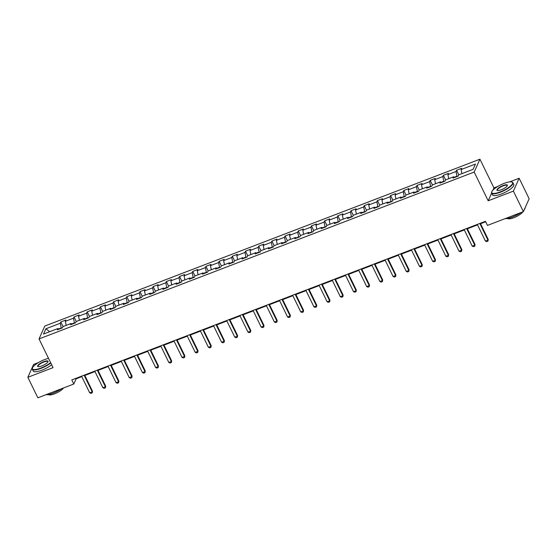 <?xml version="1.0" encoding="UTF-8"?>
<svg xmlns="http://www.w3.org/2000/svg" width="557" height="557" viewBox="0 0 557 557"><rect width="100%" height="100%" fill="white"/><g stroke="black" fill="none" stroke-linecap="round" stroke-linejoin="round"><path stroke-width="0.84" d="M38.558 362.523L33.608 364.424L27.85 377.298L37.855 397.809L73.789 384.031L76.128 378.809L81.795 376.636M479.939 159.191L44.804 326.04L39.046 338.921L474.181 172.064L479.939 159.191L493.948 187.911L492.987 190.055M511.918 182.055A11.857 3.21 154 0 1 512.106 182.104A11.857 3.21 154 0 1 512.934 182.71A11.857 3.21 154 0 1 500.332 192.256A11.857 3.21 154 0 1 491.622 193.098L488.19 200.785L513.387 191.121L519.145 178.247L509.564 181.916M497.881 186.4L493.948 187.911M519.145 178.247L529.15 198.758L523.392 211.632L513.387 191.121M58.757 329.271L57.907 328.539L57.336 329.814L62.412 327.864L62.976 326.597L71.094 323.485L70.53 324.752L75.599 322.809L76.17 321.542L84.288 318.43L83.717 319.697L88.793 317.755L89.364 316.48L97.475 313.368L96.911 314.635L101.987 312.693L102.551 311.426L110.669 308.313L110.098 309.581L115.174 307.638L115.745 306.364L123.863 303.252L123.292 304.526L128.368 302.576L128.932 301.309L137.05 298.197L136.486 299.464L141.555 297.522L142.126 296.247L150.244 293.135L149.673 294.409L154.749 292.46L155.319 291.193L163.431 288.08L162.867 289.348L167.942 287.405L168.506 286.131L176.625 283.019L176.054 284.293L181.129 282.343L181.7 281.076L189.819 277.964L189.248 279.231L194.323 277.289L194.887 276.014L203.006 272.902L202.442 274.176L207.51 272.227L208.081 270.96L216.2 267.847L215.629 269.115L220.704 267.172L221.275 265.898L229.387 262.786L228.823 264.06L233.898 262.11L234.462 260.843L242.58 257.731L242.01 258.998L247.085 257.055L247.656 255.781L255.774 252.669L255.203 253.943L260.279 251.994L260.843 250.727L268.961 247.614L268.397 248.882L273.466 246.939L274.037 245.672L282.155 242.553L281.584 243.827L286.66 241.877L287.231 240.61L295.342 237.498L294.778 238.765L299.854 236.822L300.418 235.555L308.536 232.443L307.965 233.71L313.041 231.768L313.612 230.494L321.73 227.381L321.159 228.648L326.235 226.706L326.799 225.439L334.917 222.327L334.353 223.594L339.422 221.651L339.993 220.377L348.111 217.265L347.54 218.539L352.616 216.589L353.187 215.322L361.298 212.21L360.734 213.477L365.81 211.535L366.374 210.261L374.492 207.148L373.921 208.422L378.997 206.473L379.568 205.206L387.686 202.094L387.115 203.361L392.191 201.418L392.755 200.144L400.873 197.032L400.309 198.306L405.378 196.356L405.949 195.089L414.067 191.977L413.496 193.244L418.572 191.302L419.143 190.028L427.254 186.915L426.69 188.189L431.766 186.24L432.329 184.973L440.448 181.861L439.877 183.128L444.952 181.185L445.523 179.911L453.642 176.799L453.071 178.073L458.146 176.123L458.71 174.856L473.088 169.342L475.455 164.057L461.078 169.565L461.649 168.298L456.573 170.24L458.808 174.821M57.907 328.539L43.53 334.054L45.897 328.769L60.267 323.255L60.838 321.981L63.073 326.562M456.573 170.24L456.009 171.514L447.891 174.626L448.455 173.352L443.386 175.302L442.815 176.569L434.697 179.681L435.268 178.414L430.192 180.357L429.621 181.631L421.503 184.743L422.074 183.469L416.998 185.418L416.434 186.686L408.316 189.798L408.88 188.531L403.811 190.473L403.24 191.747L395.122 194.859L395.693 193.585L390.617 195.535L390.053 196.802L381.935 199.914L382.499 198.647L377.43 200.59L376.859 201.857L368.741 204.976L369.312 203.702L364.236 205.651L363.665 206.919L355.547 210.031L356.118 208.764L351.042 210.706L350.478 211.973L342.36 215.093L342.924 213.818L337.855 215.768L337.284 217.035L329.166 220.147L329.737 218.88L324.661 220.823L324.09 222.09L315.979 225.202L316.543 223.935L311.467 225.877L310.903 227.152L302.785 230.264L303.356 228.997L298.28 230.939L297.71 232.206L289.591 235.319L290.162 234.051L285.087 235.994L284.523 237.268L276.404 240.38L276.968 239.106L271.9 241.056L271.329 242.323L263.21 245.435L263.781 244.168L258.706 246.11L258.135 247.385L250.023 250.497L250.587 249.223L245.512 251.172L244.948 252.439L236.829 255.552L237.4 254.284L232.325 256.227L231.754 257.501L223.636 260.613L224.206 259.339L219.131 261.289L218.567 262.556L210.449 265.668L211.012 264.401L205.944 266.343L205.373 267.618L197.255 270.73L197.826 269.456L192.75 271.405L192.179 272.672L184.068 275.785L184.632 274.517L179.556 276.46L178.992 277.734L170.874 280.846L171.445 279.572L166.369 281.522L165.798 282.789L157.68 285.901L158.251 284.634L153.175 286.577L152.611 287.851L144.493 290.963L145.057 289.689L139.988 291.638L139.417 292.905L131.299 296.018L131.87 294.75L126.794 296.693L126.223 297.96L118.112 301.079L118.676 299.805L113.6 301.755L113.036 303.022L104.918 306.134L105.489 304.867L100.413 306.81L99.842 308.077L91.724 311.189L92.295 309.922L87.219 311.864L86.655 313.138L78.537 316.251L79.101 314.983L74.032 316.926L73.461 318.193L65.343 321.305L65.914 320.038L60.838 321.981M523.392 211.632L487.452 225.411L485.453 221.31L71.79 379.923L73.789 384.031M74.596 323.192L74.443 322.872L71.637 323.944M71.95 324.209L71.094 323.485M65.343 321.305L66.192 325.365M73.461 318.193L74.443 322.872M87.79 318.138L87.63 317.81L84.824 318.889M85.137 319.154L84.288 318.43M78.537 316.251L79.386 320.31M86.655 313.138L87.63 317.81M100.977 313.076L100.824 312.755L98.018 313.828M98.331 314.092L97.475 313.368M91.724 311.189L92.573 315.248M99.842 308.077L100.824 312.755M114.171 308.021L114.011 307.694L111.212 308.773M111.525 309.038L110.669 308.313M104.918 306.134L105.767 310.193M113.036 303.022L114.011 307.694M127.365 302.959L127.205 302.639L124.399 303.711M124.712 303.976L123.863 303.252M118.112 301.079L118.954 305.132M126.223 297.96L127.205 302.639M140.552 297.904L140.399 297.577L137.593 298.656M137.906 298.921L137.05 298.197M131.299 296.018L132.148 300.077M139.417 292.905L140.399 297.577M153.746 292.843L153.586 292.522L150.787 293.595M151.093 293.859L150.244 293.135M144.493 290.963L145.342 295.015M152.611 287.851L153.586 292.522M166.933 287.788L166.78 287.461L163.974 288.54M164.287 288.805L163.431 288.08M157.68 285.901L158.529 289.96M165.798 282.789L166.78 287.461M180.127 282.726L179.967 282.406L177.168 283.478M177.481 283.743L176.625 283.019M170.874 280.846L171.723 284.899M178.992 277.734L179.967 282.406M193.321 277.671L193.161 277.344L190.355 278.423M190.668 278.688L189.819 277.964M184.068 275.785L184.91 279.844M192.179 272.672L193.161 277.344M206.508 272.617L206.355 272.289L203.549 273.362M203.862 273.626L203.006 272.902M197.255 270.73L198.104 274.782M205.373 267.618L206.355 272.289M219.702 267.555L219.542 267.228L216.743 268.307M217.049 268.571L216.2 267.847M210.449 265.668L211.298 269.727M218.567 262.556L219.542 267.228M232.889 262.5L232.735 262.173L229.93 263.245M230.243 263.51L229.387 262.786M223.636 260.613L224.485 264.666M231.754 257.501L232.735 262.173M246.083 257.438L245.922 257.111L243.124 258.19M243.437 258.455L242.58 257.731M236.829 255.552L237.679 259.611M244.948 252.439L245.922 257.111M259.277 252.384L259.116 252.056L256.311 253.129M256.624 253.4L255.774 252.669M250.023 250.497L250.866 254.549M258.135 247.385L259.116 252.056M272.464 247.322L272.31 247.002L269.504 248.074M269.818 248.338L268.961 247.614M263.21 245.435L264.06 249.494M271.329 242.323L272.31 247.002M285.657 242.267L285.497 241.94L282.698 243.012M283.005 243.284L282.155 242.553M276.404 240.38L277.254 244.432M284.523 237.268L285.497 241.94M298.844 237.205L298.691 236.885L295.885 237.957M296.199 238.222L295.342 237.498M289.591 235.319L290.441 239.378M297.71 232.206L298.691 236.885M312.038 232.151L311.878 231.823L309.079 232.903M309.393 233.167L308.536 232.443M302.785 230.264L303.635 234.323M310.903 227.152L311.878 231.823M325.232 227.089L325.072 226.769L322.266 227.841M322.58 228.105L321.73 227.381M315.979 225.202L316.829 229.261M324.09 222.09L325.072 226.769M338.419 222.034L338.266 221.707L335.46 222.786M335.774 223.051L334.917 222.327M329.166 220.147L330.016 224.206M337.284 217.035L338.266 221.707M351.613 216.972L351.453 216.652L348.654 217.724M348.961 217.989L348.111 217.265M342.36 215.093L343.209 219.145M350.478 211.973L351.453 216.652M364.807 211.918L364.647 211.59L361.841 212.67M362.154 212.934L361.298 212.21M355.547 210.031L356.396 214.09M363.665 206.919L364.647 211.59M377.994 206.856L377.834 206.536L375.035 207.608M375.348 207.872L374.492 207.148M368.741 204.976L369.59 209.028M376.859 201.857L377.834 206.536M391.188 201.801L391.028 201.474L388.222 202.553M388.535 202.818L387.686 202.094M381.935 199.914L382.784 203.973M390.053 196.802L391.028 201.474M404.375 196.739L404.222 196.419L401.416 197.491M401.729 197.756L400.873 197.032M395.122 194.859L395.971 198.912M403.24 191.747L404.222 196.419M417.569 191.685L417.409 191.357L414.61 192.437M414.916 192.701L414.067 191.977M408.316 189.798L409.165 193.857M416.434 186.686L417.409 191.357M430.763 186.623L430.603 186.303L427.797 187.375M428.11 187.639L427.254 186.915M421.503 184.743L422.352 188.795M429.621 181.631L430.603 186.303M443.95 181.568L443.79 181.241L440.991 182.32M441.304 182.585L440.448 181.861M434.697 179.681L435.546 183.74M442.815 176.569L443.79 181.241M457.144 176.513L456.984 176.186L454.178 177.258M454.491 177.523L453.642 176.799M447.891 174.626L448.74 178.679M456.009 171.514L456.984 176.186M461.078 169.565L461.927 173.624M27.85 377.298L53.047 367.634L39.046 338.921M488.19 200.785L474.181 172.064M84.824 375.474L94.982 371.575M98.011 370.419L108.176 366.52M111.205 365.357L121.363 361.465M124.399 360.302L134.557 356.403M137.586 355.241L147.751 351.349M150.78 350.186L160.938 346.287M163.967 345.124L174.132 341.232M177.161 340.069L187.319 336.17M190.355 335.008L200.513 331.116M203.542 329.953L213.707 326.054M216.736 324.891L226.894 320.999M229.923 319.836L240.088 315.937M243.117 314.775L253.275 310.883M256.311 309.72L266.469 305.821M269.497 304.658L279.663 300.766M282.691 299.603L292.85 295.704M295.885 294.549L306.044 290.65M309.072 289.487L319.238 285.588M322.266 284.432L332.425 280.533M335.453 279.37L345.618 275.478M348.647 274.316L358.805 270.417M361.841 269.254L371.999 265.362M375.028 264.199L385.193 260.3M388.222 259.137L398.38 255.245M401.409 254.083L411.574 250.184M414.603 249.021L424.761 245.129M427.797 243.966L437.955 240.067M440.984 238.904L451.149 235.012M454.178 233.849L464.336 229.95M467.365 228.788L477.53 224.896M480.559 223.733L485.676 221.77M61.409 328.254L61.249 327.927L58.443 328.999M45.897 328.769L49.677 331.694M60.267 323.255L61.249 327.927M75.905 378.349L76.128 378.809M443.386 175.302L445.614 179.876M430.192 180.357L432.427 184.938M416.998 185.418L419.233 189.993M403.811 190.473L406.039 195.054M390.617 195.535L392.852 200.109M377.43 200.59L379.658 205.171M364.236 205.651L366.471 210.226M351.042 210.706L353.277 215.287M337.855 215.768L340.083 220.342M324.661 220.823L326.896 225.397M311.467 225.877L313.702 230.459M298.28 230.939L300.515 235.514M285.087 235.994L287.321 240.575M271.9 241.056L274.128 245.63M258.706 246.11L260.941 250.692M245.512 251.172L247.747 255.747M232.325 256.227L234.56 260.808M219.131 261.289L221.366 265.863M205.944 266.343L208.172 270.925M192.75 271.405L194.985 275.98M179.556 276.46L181.791 281.041M166.369 281.522L168.604 286.096M153.175 286.577L155.41 291.158M139.988 291.638L142.216 296.213M126.794 296.693L129.029 301.274M113.6 301.755L115.835 306.329M100.413 306.81L102.648 311.391M87.219 311.864L89.454 316.446M74.032 316.926L76.26 321.5M479.842 223.461L487.953 240.095L488.231 239.468L487.953 241.139L486.686 241.627L485.419 241.063L477.307 224.436M480.336 223.273L488.231 239.468M485.419 241.063L487.953 240.095L487.953 241.139M500.263 191.9A11.572 3.133 -26 0 0 510.393 186.142A11.572 3.133 -26 0 0 511.751 182A11.572 3.133 -26 0 0 504.057 183.413A11.572 3.133 -26 0 0 491.796 191.733A11.572 3.133 -26 0 0 500.263 191.9M501.209 189.784A5.786 1.567 154 0 1 497.366 190.487A5.786 1.567 154 0 1 498.042 188.412A5.786 1.567 154 0 1 503.11 185.537A5.786 1.567 154 0 1 507.343 185.62A5.786 1.567 154 0 1 501.209 189.784M507.253 185.801A5.5 1.49 -26 0 0 507.225 185.495A5.5 1.49 -26 0 0 503.18 185.885A5.5 1.49 -26 0 0 497.338 190.313A5.5 1.49 -26 0 0 497.561 190.529M525.105 207.796A11.857 3.21 154 0 1 524.276 209.648M520.913 212.579A11.857 3.21 154 0 1 512.419 217.035A11.857 3.21 154 0 1 505.206 218.602M522.786 211.862A8.536 2.312 154 0 1 513.881 217.703A8.536 2.312 154 0 1 507.685 218.428M512.934 182.71L513.812 184.513A11.857 3.21 154 0 1 501.216 194.059A11.857 3.21 154 0 1 492.506 194.908L491.622 193.098A11.857 3.21 154 0 1 491.657 192.074A11.857 3.21 154 0 1 491.734 191.9M48.522 358.353A11.572 3.133 -26 0 0 44.734 359.537A11.572 3.133 -26 0 0 32.473 367.857A11.572 3.133 -26 0 0 40.94 368.031A11.572 3.133 -26 0 0 50.617 362.649M50.778 362.983A11.857 3.21 154 0 1 41.009 368.379A11.857 3.21 154 0 1 32.299 369.228A11.857 3.21 154 0 1 32.334 368.205A11.857 3.21 154 0 1 32.41 368.024M41.886 365.907A5.786 1.567 154 0 1 38.043 366.61A5.786 1.567 154 0 1 38.718 364.543A5.786 1.567 154 0 1 43.787 361.66A5.786 1.567 154 0 1 48.02 361.744A5.786 1.567 154 0 1 41.886 365.907M47.93 361.932A5.5 1.49 -26 0 0 47.902 361.618A5.5 1.49 -26 0 0 43.857 362.008A5.5 1.49 -26 0 0 38.015 366.436A5.5 1.49 -26 0 0 38.238 366.659M61.59 388.702A11.857 3.21 154 0 1 53.096 393.158A11.857 3.21 154 0 1 45.883 394.732M63.463 387.992A8.536 2.312 154 0 1 54.558 393.827A8.536 2.312 154 0 1 48.362 394.551M51.662 364.786A11.857 3.21 154 0 1 41.893 370.182A11.857 3.21 154 0 1 33.183 371.032L32.299 369.228M466.648 228.523L474.759 245.15L475.044 244.523L474.766 246.201L473.499 246.688L472.225 246.124L464.113 229.491M467.142 228.328L475.044 244.523M472.225 246.124L474.759 245.15L474.766 246.201M453.461 233.578L461.572 250.211L461.85 249.585L461.572 251.256L460.305 251.743L459.031 251.179L450.919 234.553M453.955 233.39L461.85 249.585M459.031 251.179L461.572 250.211L461.572 251.256M440.267 238.633L448.378 255.266L448.657 254.64L448.385 256.317L447.111 256.805L445.844 256.241L437.732 239.607M440.761 238.445L448.657 254.64M445.844 256.241L448.378 255.266L448.385 256.317M427.073 243.694L435.191 260.328L435.47 259.701L435.191 261.372L433.924 261.86L432.65 261.296L424.538 244.669M427.567 243.506L435.47 259.701M432.65 261.296L435.191 260.328L435.191 261.372M413.886 248.749L421.997 265.383L422.276 264.756L421.997 266.434L420.73 266.921L419.463 266.357L411.351 249.724M414.38 248.561L422.276 264.756M419.463 266.357L421.997 265.383L421.997 266.434M400.692 253.811L408.803 270.444L409.089 269.818L408.81 271.489L407.543 271.976L406.269 271.412L398.158 254.786M401.186 253.623L409.089 269.818M406.269 271.412L408.803 270.444L408.81 271.489M387.505 258.866L395.616 275.499L395.895 274.873L395.616 276.55L394.349 277.038L393.075 276.474L384.964 259.841M387.999 258.678L395.895 274.873M393.075 276.474L395.616 275.499L395.616 276.55M374.311 263.927L382.422 280.561L382.701 279.934L382.429 281.605L381.155 282.093L379.888 281.529L371.777 264.902M374.805 263.74L382.701 279.934M379.888 281.529L382.422 280.561L382.429 281.605M361.117 268.982L369.235 285.616L369.514 284.989L369.235 286.667L367.968 287.154L366.694 286.59L358.583 269.957M361.611 268.794L369.514 284.989M366.694 286.59L369.235 285.616L369.235 286.667M347.93 274.044L356.041 290.677L356.32 290.051L356.041 291.722L354.774 292.209L353.507 291.645L345.396 275.019M348.424 273.856L356.32 290.051M353.507 291.645L356.041 290.677L356.041 291.722M334.736 279.099L342.847 295.732L343.133 295.106L342.854 296.784L341.587 297.264L340.313 296.707L332.202 280.074M335.23 278.911L343.133 295.106M340.313 296.707L342.847 295.732L342.854 296.784M321.549 284.161L329.66 300.787L329.939 300.16L329.66 301.838L328.393 302.326L327.119 301.762L319.008 285.128M322.043 283.973L329.939 300.16M327.119 301.762L329.66 300.787L329.66 301.838M308.355 289.215L316.467 305.849L316.745 305.222L316.473 306.9L315.199 307.38L313.932 306.823L305.821 290.19M308.85 289.027L316.745 305.222M313.932 306.823L316.467 305.849L316.473 306.9M295.161 294.277L303.28 310.903L303.558 310.277L303.28 311.955L302.012 312.442L300.738 311.878L292.627 295.245M295.656 294.089L303.558 310.277M300.738 311.878L303.28 310.903L303.28 311.955M281.974 299.332L290.086 315.965L290.364 315.339L290.086 317.017L288.818 317.497L287.551 316.94L279.44 300.307M282.469 299.144L290.364 315.339M287.551 316.94L290.086 315.965L290.086 317.017M268.78 304.394L276.892 321.02L277.177 320.393L276.899 322.071L275.631 322.559L274.357 321.995L266.246 305.361M269.275 304.199L277.177 320.393M274.357 321.995L276.892 321.02L276.899 322.071M255.593 309.448L263.705 326.082L263.983 325.455L263.705 327.126L262.438 327.613L261.163 327.056L253.052 310.423M256.088 309.26L263.983 325.455M261.163 327.056L263.705 326.082L263.705 327.126M242.399 314.51L250.511 331.137L250.789 330.51L250.511 332.188L249.244 332.675L247.976 332.111L239.865 315.478M242.894 314.315L250.789 330.51M247.976 332.111L250.511 331.137L250.511 332.188M229.206 319.565L237.317 336.198L237.602 335.572L237.324 337.243L236.057 337.73L234.782 337.166L226.671 320.54M229.7 319.377L237.602 335.572M234.782 337.166L237.317 336.198L237.324 337.243M216.019 324.627L224.13 341.253L224.408 340.626L224.13 342.304L222.863 342.792L221.595 342.228L213.477 325.594M216.513 324.432L224.408 340.626M221.595 342.228L224.13 341.253L224.13 342.304M202.825 329.681L210.936 346.315L211.221 345.688L210.943 347.359L209.676 347.847L208.402 347.283L200.29 330.656M203.319 329.493L211.221 345.688M208.402 347.283L210.936 346.315L210.943 347.359M189.638 334.736L197.749 351.37L198.027 350.743L197.749 352.421L196.482 352.908L195.208 352.344L187.096 335.711M190.125 334.548L198.027 350.743M195.208 352.344L197.749 351.37L197.749 352.421M176.444 339.798L184.555 356.431L184.833 355.805L184.555 357.476L183.288 357.963L182.021 357.399L173.909 340.773M176.938 339.61L184.833 355.805M182.021 357.399L184.555 356.431L184.555 357.476M163.25 344.853L171.361 361.486L171.647 360.859L171.368 362.537L170.101 363.025L168.827 362.461L160.715 345.827M163.744 344.665L171.647 360.859M168.827 362.461L171.361 361.486L171.368 362.537M150.063 349.914L158.174 366.548L158.453 365.921L158.174 367.592L156.907 368.08L155.64 367.516L147.521 350.889M150.557 349.726L158.453 365.921M155.64 367.516L158.174 366.548L158.174 367.592M136.869 354.969L144.98 371.603L145.266 370.976L144.987 372.654L143.72 373.141L142.446 372.577L134.334 355.944M137.363 354.781L145.266 370.976M142.446 372.577L144.98 371.603L144.987 372.654M123.682 360.031L131.793 376.664L132.072 376.038L131.793 377.709L130.526 378.196L129.252 377.632L121.141 361.006M124.169 359.843L132.072 376.038M129.252 377.632L131.793 376.664L131.793 377.709M110.488 365.086L118.599 381.719L118.878 381.092L118.599 382.77L117.332 383.258L116.065 382.694L107.954 366.06M110.982 364.898L118.878 381.092M116.065 382.694L118.599 381.719L118.599 382.77M97.294 370.147L105.405 386.774L105.691 386.154L105.412 387.825L104.145 388.313L102.871 387.749L94.76 371.115M97.788 369.959L105.691 386.154M102.871 387.749L105.405 386.774L105.412 387.825M84.107 375.202L92.218 391.836L92.497 391.209L92.218 392.887L90.951 393.367L89.684 392.81L81.566 376.177M84.601 375.014L92.497 391.209M89.684 392.81L92.218 391.836L92.218 392.887M511.751 182L512.106 182.104M32.473 367.857L32.334 368.205"/></g></svg>
